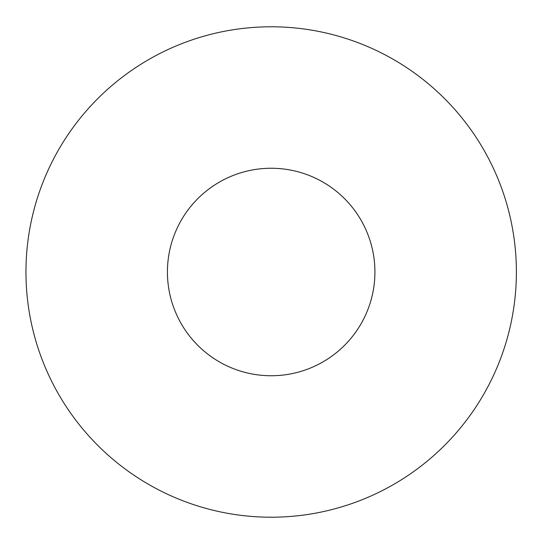 <?xml version="1.0" encoding="UTF-8"?>
<svg xmlns="http://www.w3.org/2000/svg" width="544" height="544" viewBox="0 0 544 544"><rect width="100%" height="100%" fill="white"/><g stroke="black" fill="none" stroke-linecap="round" stroke-linejoin="round"><path stroke-width="0.82" d="M516.385 272A245.215 245.215 0 0 0 148.566 59.636A245.215 245.215 0 0 0 148.566 484.364A245.215 245.215 0 0 0 516.385 272M374.918 272A103.748 103.748 0 0 0 219.3 182.152A103.748 103.748 0 0 0 219.3 361.848A103.748 103.748 0 0 0 374.918 272"/></g></svg>
